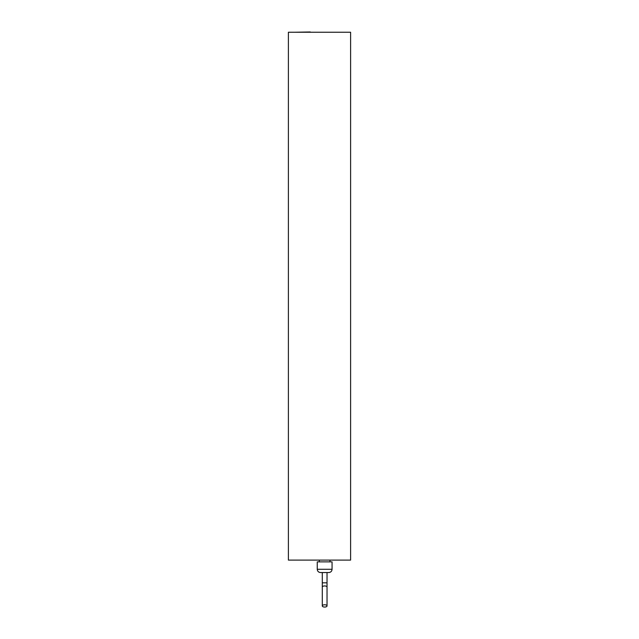 <?xml version="1.0" encoding="UTF-8"?>
<svg xmlns="http://www.w3.org/2000/svg" width="639" height="639" viewBox="0 0 639 639"><rect width="100%" height="100%" fill="white"/><g stroke="black" fill="none" stroke-linecap="round" stroke-linejoin="round"><path stroke-width="0.96" d="M350.603 32.246L288.397 32.246L288.397 560.099L350.603 560.099L350.603 32.246M317.256 569.285L332.064 569.285L332.064 561.881L317.256 561.881L317.256 569.285C317.447 571.266 318.534 572.352 320.514 572.544L324.66 572.544L322.288 572.544L322.288 582.832L327.032 582.832L327.032 572.544M332.064 569.285C331.873 571.266 330.786 572.352 328.805 572.544L324.66 572.544M324.66 607.05A2.372 1.134 180 0 0 327.032 605.916A2.372 1.134 180 0 0 324.66 604.782A2.372 1.134 180 0 0 322.288 605.916A2.372 1.134 180 0 0 324.66 607.05M310.322 32.246L325.714 32.246M299.068 32.246L310.322 31.982M294.331 32.246L309.715 31.982M327.032 582.832L327.032 587.081A2.372 1.134 180 0 0 324.66 585.947A2.372 1.134 180 0 0 322.288 587.081L322.288 582.832M319.324 560.099L319.324 561.881M327.032 587.081L327.032 605.916M322.288 587.081L322.288 605.916M329.996 560.099L329.996 561.881"/></g></svg>
